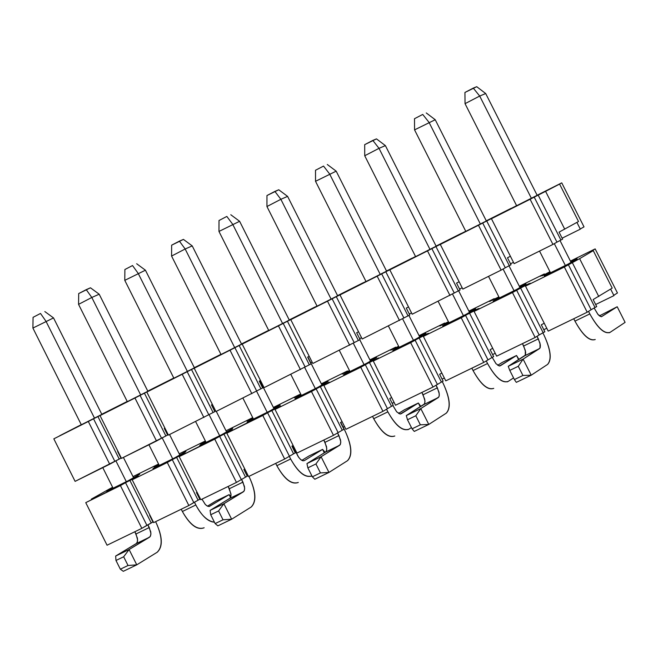 <?xml version="1.0" encoding="UTF-8"?>
<svg xmlns="http://www.w3.org/2000/svg" width="658" height="658" viewBox="0 0 658 658"><rect width="100%" height="100%" fill="white"/><g stroke="black" fill="none" stroke-linecap="round" stroke-linejoin="round"><path stroke-width="0.99" d="M584.016 226.878L580.257 229L584.016 226.878L561.751 182.866L435.941 246.536L458.33 290.918L460.057 290.022L456.553 283.088L459.128 281.756L456.553 283.088L460.057 290.022L458.33 290.918L435.941 246.536L385.802 271.754L408.034 315.865L409.761 314.968L406.282 308.076L408.511 306.924L406.282 308.076L409.761 314.968L408.034 315.865L385.802 271.754L336.304 296.659L358.371 340.49L360.099 339.594L356.652 332.742L358.536 331.764L356.652 332.742L360.099 339.594L358.371 340.49L336.304 296.659L287.423 321.244L309.334 364.812L311.07 363.907L307.648 357.097L309.202 356.299L307.648 357.097L311.07 363.907L309.334 364.812L287.423 321.244L239.158 345.524L260.913 388.82L262.657 387.916L259.26 381.155L260.486 380.513L259.26 381.155L262.657 387.916L260.913 388.82L239.158 345.524L191.494 369.5L213.093 412.533L214.845 411.628L211.473 404.909L212.386 404.431L211.473 404.909L214.845 411.628L213.093 412.533L191.494 369.5L146.833 392.053L153.117 388.812L146.833 392.053L168.415 435.094L146.833 392.053L182.192 374.27L203.89 417.509L182.192 374.27L187.193 371.696L208.825 414.795L187.193 371.696L200.221 365.108L194.217 368.225L215.947 411.53L194.217 368.225L230.02 350.212L251.866 393.714L230.02 350.212L234.898 347.695L256.686 391.058L234.898 347.695L247.992 341.074L242.185 344.093L264.08 387.661L242.185 344.093L278.449 325.858L300.451 369.623L278.449 325.858L283.211 323.399L305.147 367.024L283.211 323.399L296.371 316.745L290.77 319.656L312.821 363.487L290.77 319.656L327.495 301.183L349.661 345.22L327.495 301.183L332.134 298.79L354.234 342.686L332.134 298.79L345.368 292.103L339.98 294.907L362.188 339.01L339.98 294.907L377.174 276.196L399.496 320.504L377.174 276.196L381.681 273.868L403.938 318.036L381.681 273.868L394.981 267.14L389.816 269.838L412.188 314.22L389.816 269.838L427.494 250.887L449.982 295.475L427.494 250.887L431.87 248.617L454.291 293.065L431.87 248.617L445.244 241.864L440.301 244.439L462.837 289.101L440.301 244.439L478.465 225.25L501.125 270.117L462.837 289.101L501.125 270.117L478.465 225.25L482.709 223.046L505.295 267.773L501.125 270.117L505.295 267.773L482.709 223.046L486.731 220.989L509.284 265.643L505.295 267.773L509.284 265.643L486.731 220.989L496.148 216.252L491.444 218.719L514.145 263.661L491.444 218.719L530.109 199.267L552.934 244.422L514.145 263.661L552.934 244.422L530.109 199.267L534.214 197.145L556.964 242.144L552.934 244.422L556.964 242.144L534.214 197.145L538.186 195.113L560.904 240.047L556.964 242.144L560.904 240.047L538.186 195.113L545.589 191.346L564.729 229.198L545.589 191.346L559.588 184.084L578.522 221.516L559.588 184.084L557.449 185.12L561.751 182.866L584.016 226.878M580.331 229.157L562.121 238.188L580.331 229.157L576.918 222.404L580.331 229.157M562.615 239.158L560.904 240.047L562.615 239.158L559.061 232.134L578.522 221.516L559.061 232.134L562.615 239.158M508.65 209.713L516.596 205.666L508.65 209.713M510.518 263.792L513.47 262.328L510.518 263.792M510.353 209.03L543.492 192.218L510.353 209.03M465.798 231.353L492.645 217.798L465.798 231.353M415.593 256.612L442.439 243.049L415.593 256.612M366.021 281.542L392.875 267.987L366.021 281.542M317.082 306.167L343.928 292.604L317.082 306.167M268.744 330.481L295.59 316.917L268.744 330.481M221.014 354.498L247.86 340.934L221.014 354.498M173.876 378.21L200.706 364.647L173.876 378.21M127.315 401.635L154.137 388.08L127.315 401.635M81.321 424.772L108.134 411.217L81.321 424.772M168.473 380.793L173.827 378.111L168.473 380.793M215.001 357.384L220.965 354.399L215.001 357.384M262.92 386.616L263.43 386.369L262.92 386.616M262.114 333.688L268.694 330.382L262.114 333.688M310.806 362.862L312.163 362.188L310.806 362.862M309.803 309.696L317.033 306.069L309.803 309.696M359.622 338.648L361.53 337.702L359.622 338.648M358.092 285.408L365.971 281.443L358.092 285.408M409.276 314.014L411.521 312.904L409.276 314.014M406.989 260.807L415.543 256.513L406.989 260.807M459.572 289.068L462.163 287.776L459.572 289.068M456.512 235.901L465.741 231.254L456.512 235.901M511.003 264.755L509.284 265.643L511.003 264.755L507.474 257.78L511.003 264.755M507.121 210.404L511.184 208.298L507.121 210.404M486.278 220.825L511.184 208.298L486.278 220.825M120.99 458.174L75.111 481.368L53.833 438.837L106.497 412.253L97.927 416.563L119.23 459.087L120.99 458.174L117.659 451.536L120.99 458.174M123.655 403.305L127.224 401.47L123.655 403.305M101.776 414.252L127.224 401.454L101.776 414.252M121.475 458.379L100.041 415.593L105.247 412.911L100.041 415.593L121.475 458.379L156.505 441L134.964 398.024L100.041 415.593L134.964 398.024L156.505 441L161.555 438.236L140.08 395.392L134.964 398.024L140.08 395.392L161.555 438.236L165.874 435.958L144.423 393.171L140.08 395.392L152.023 389.314L144.423 393.171L165.874 435.958L121.475 458.379M167.626 435.045L165.874 435.958L167.626 435.045L164.27 428.366L167.626 435.045M173.786 378.037L147.779 391.115L173.786 378.029M168.415 435.094L213.093 412.533L168.415 435.094M220.833 354.465L215.997 356.858L220.833 354.465M194.349 367.682L220.792 354.382L194.349 367.682M215.947 411.53L260.913 388.82L215.947 411.53M267.74 330.867L263.019 333.203L267.74 330.867M241.494 343.969L267.699 330.785L241.494 343.969M264.08 387.661L309.334 364.812L264.08 387.661M315.24 306.982L310.625 309.252L315.24 306.982M289.232 319.952L315.19 306.891L289.232 319.952M312.821 363.487L358.371 340.49L312.821 363.487M363.323 282.792L358.832 285.004L363.323 282.792M337.562 295.639L363.274 282.71L337.562 295.639M362.188 339.01L408.034 315.865L362.188 339.01M412.007 258.306L407.639 260.445L412.007 258.306M386.509 271.022L411.966 258.216L386.509 271.022M412.188 314.22L458.33 290.918L412.188 314.22M461.307 233.508L457.071 235.58L461.307 233.508M436.081 246.084L461.258 233.417L436.081 246.084M507.474 257.78L510.402 256.258L507.474 257.78M537.125 195.253L561.751 182.866L537.125 195.253M164.878 428.045L164.27 428.366L164.878 428.045M59.639 435.785L77.899 426.392L59.639 435.785M127.265 401.536L122.503 403.913L127.265 401.536M81.271 424.681L77.899 426.392L81.271 424.681M75.111 481.368L109.713 464.211L88.32 421.49L53.833 438.837L75.111 481.368M93.543 418.801L88.32 421.49L109.713 464.211L114.879 461.39L93.543 418.801L114.879 461.39L119.23 459.087L97.927 416.563L93.543 418.801M40.516 313.455L33.065 317.337L40.516 313.455L45.986 321.269L40.516 313.455M33.065 317.337L32.9 328.062L53.528 317.913L44.826 311.563L53.528 317.913L101.875 414.441L53.528 317.913L32.9 328.062L33.065 317.337M123.4 457.417L133.566 477.724L123.4 457.417M155.584 521.671L156.39 523.291L155.584 521.671M115.66 556.035L136.519 543.409L137.497 541.427L137.432 538.228L134.865 531.73L135.992 533.983L149.284 527.535L147.894 524.755L150.731 531.787L150.896 534.28L150.156 536.615L129.108 549.537L136.765 564.835L157.056 552.333C162.723 546.921 162.501 537.241 156.39 523.291C162.608 537.158 162.904 546.79 157.278 552.194L136.765 564.835L123.301 571.308L136.765 564.835L128.039 565.502L120.348 569.203L123.301 571.308L120.348 569.203L128.039 565.502L123.663 556.767L115.981 560.476L120.348 569.203L115.981 560.476L123.663 556.767L129.108 549.537L115.66 556.035L115.981 560.476L115.66 556.035L129.108 549.537L149.489 537.232L136.173 543.673L115.66 556.035M113.069 488.195L102.78 467.641L113.069 488.195M81.345 424.829L32.9 328.062L81.345 424.829M126.32 481.672L115.882 460.839L126.32 481.672M94.53 418.2L45.986 321.269L94.53 418.2M149.489 537.232L150.534 535.933L150.912 533.416L149.284 527.535L135.992 533.983L137.604 539.856L137.218 542.373L136.173 543.673L149.489 537.232M129.108 549.537L123.663 556.767L128.039 565.502L136.765 564.835L129.108 549.537M132.529 265.544L124.888 269.525L132.529 265.544L138.196 273.391L132.529 265.544M124.888 269.525L124.781 280.349L145.426 270.199L136.667 263.743L145.426 270.199L194.447 367.88L145.426 270.199L124.781 280.349L124.888 269.525M216.276 411.365L226.591 431.928L216.276 411.365M248.905 476.384L249.727 478.021L248.905 476.384M210.108 510.394L230.037 498.18L230.942 496.222L230.95 493.887L228.17 486.443L229.321 488.73L242.942 482.125L241.552 479.361L244.439 486.418L244.653 488.91L243.986 491.23L223.893 503.732L231.657 519.211L251.035 507.121C256.398 501.815 255.962 492.118 249.727 478.021C256.061 492.036 256.562 501.692 251.241 506.989L231.657 519.211L217.856 525.849L231.657 519.211L223.029 519.795L215.141 523.587L217.856 525.849L215.141 523.587L223.029 519.795L218.588 510.945L210.708 514.745L215.141 523.587L210.708 514.745L218.588 510.945L223.893 503.732L210.108 510.394L210.708 514.745L210.108 510.394L223.893 503.732L243.361 491.83L229.708 498.435L210.108 510.394M206.077 442.398L195.64 421.597L206.077 442.398M173.901 378.268L124.781 280.349L173.901 378.268M219.649 435.711L209.088 414.655L219.649 435.711M187.415 371.474L138.196 273.391L187.415 371.474M243.361 491.83L244.34 490.555L244.644 488.047L242.942 482.125L229.321 488.73L231.007 494.651L230.695 497.16L229.708 498.435L243.361 491.83M223.893 503.732L218.588 510.945L223.029 519.795L231.657 519.211L223.893 503.732M226.837 216.433L219.015 220.512L226.837 216.433L232.71 224.304L226.837 216.433M219.015 220.512L218.966 231.443L239.619 221.294L230.794 214.738L239.619 221.294L289.331 320.15L239.619 221.294L218.966 231.443L219.015 220.512M307.854 356.99L321.935 384.988L307.854 356.99M340.737 422.37L345.392 431.623L340.737 422.37M306.949 463.586L325.907 451.816L326.722 449.875L326.524 446.667L323.818 440.029L324.978 442.34L338.944 435.571L337.57 432.849L340.499 439.898L340.762 442.398L340.178 444.709L321.096 456.751L328.975 472.428L347.375 460.773C352.417 455.583 351.759 445.869 345.392 431.623C351.849 445.795 352.573 455.468 347.572 460.641L328.975 472.428L314.812 479.238L328.975 472.428L320.438 472.913L312.353 476.803L314.812 479.238L312.353 476.803L320.438 472.913L315.939 463.956L307.854 467.863L312.353 476.803L307.854 467.863L315.939 463.956L321.096 456.751L306.949 463.586L307.854 467.863L306.949 463.586L321.096 456.751L339.594 445.293L325.587 452.062L306.949 463.586M301.405 395.45L290.82 374.402L301.405 395.45M268.777 330.546L218.966 231.443L268.777 330.546M315.322 388.598L304.621 367.32L315.322 388.598M282.627 323.58L232.71 224.304L282.627 323.58M339.594 445.293L340.499 444.043L340.737 441.534L338.944 435.571L324.978 442.34L326.755 448.304L326.508 450.804L325.587 452.062L339.594 445.293M321.096 456.751L315.939 463.956L320.438 472.913L328.975 472.428L321.096 456.751M323.539 166.079L315.511 170.257L323.539 166.079L329.625 173.975L323.539 166.079M315.511 170.257L315.527 181.304L336.18 171.154L327.297 164.492L336.18 171.154L386.616 271.219L336.18 171.154L315.527 181.304L315.511 170.257M408.881 315.421L419.697 336.871L408.881 315.421M442.25 381.624L443.476 384.05L442.25 381.624M406.29 415.576L424.468 403.938L424.978 401.643L424.665 399.143L421.885 392.439L423.061 394.784L437.389 387.833L436.04 385.169L438.993 392.201L439.289 395.417L438.82 396.996L420.799 408.569L428.794 424.435L446.165 413.24C450.87 408.182 449.973 398.452 443.476 384.05C450.064 398.378 451.018 408.067 446.346 413.109L428.794 424.435L414.269 431.418L428.794 424.435L420.372 424.821L412.072 428.819L414.269 431.418L412.072 428.819L420.372 424.821L415.807 415.757L407.508 419.755L412.072 428.819L407.508 419.755L415.807 415.757L420.799 408.569L406.29 415.576L407.508 419.755L406.29 415.576L420.799 408.569L438.269 397.572L423.908 404.514L406.29 415.576M399.151 347.309L388.417 326.006L399.151 347.309M366.054 281.616L315.527 181.304L366.054 281.616M413.421 340.285L402.589 318.785L413.421 340.285M380.266 274.468L329.625 173.975L380.266 274.468M438.269 397.572L439.108 396.338L439.273 393.846L437.389 387.833L423.061 394.784L424.936 400.788L424.764 403.28L423.908 404.514L438.269 397.572M420.799 408.569L415.807 415.757L420.372 424.821L428.794 424.435L420.799 408.569M422.724 114.434L414.491 118.72L422.724 114.434L429.032 122.355L422.724 114.434M414.491 118.72L414.565 129.873L435.226 119.731L426.269 112.954L435.226 119.731L486.385 221.039L435.226 119.731L414.565 129.873L414.491 118.72M508.988 265.799L519.96 287.521L508.988 265.799M542.85 332.849L544.067 335.259L542.85 332.849M508.223 366.317L525.281 355.18L525.323 350.393L522.477 343.632L523.669 346.001L538.359 338.87L537.051 336.279L540.029 343.279L540.004 348.066L523.118 359.12L531.228 375.192L547.505 364.483C551.856 359.556 550.713 349.817 544.067 335.259C550.787 349.743 551.996 359.449 547.678 364.359L531.228 375.192L516.316 382.356L531.228 375.192L522.921 375.471L514.4 379.576L516.316 382.356L514.4 379.576L522.921 375.471L518.282 366.292L509.769 370.396L514.4 379.576L509.769 370.396L518.282 366.292L523.118 359.12L508.223 366.317L509.769 370.396L508.223 366.317L523.118 359.12L539.494 348.617L524.763 355.739L508.223 366.317M499.406 297.934L488.516 276.368L499.406 297.934M465.831 231.427L414.565 129.873L465.831 231.427M514.054 290.729L503.082 269.015L514.054 290.729M480.406 224.098L429.032 122.355L480.406 224.098M539.494 348.617L540.259 347.416L540.341 344.924L538.359 338.87L523.669 346.001L525.635 352.046L525.545 354.53L524.763 355.739L539.494 348.617M523.118 359.12L518.282 366.292L522.921 375.471L531.228 375.192L523.118 359.12M78.697 293.575L90.467 287.801L99.194 294.208L91.807 297.474L86.239 289.652L78.697 293.575L78.557 304.358L78.697 293.575M78.557 304.358L91.807 297.474L78.557 304.358L127.339 401.693L78.557 304.358M148.922 444.759L159.285 465.436L148.922 444.759M181.23 509.226L182.373 511.496L195.829 504.974L194.431 502.194L195.829 504.974C201.397 515.502 207.607 521.243 214.442 522.197C208.134 521.86 201.932 516.119 195.829 504.974L182.373 511.496L181.23 509.226M172.7 458.832L162.197 437.891L172.7 458.832M140.689 394.981L91.807 297.474L140.689 394.981M230.547 497.489L229.116 494.643L209.203 506.52L207.064 505.928L205.263 504.431L201.957 499.167L205.386 504.563L207.517 506.175L209.096 506.528L229.116 494.643L230.933 496.239L229.116 494.643L215.849 501.067L229.116 494.643L230.547 497.489M179.798 454.966L169.55 434.535L179.798 454.966M147.877 391.304L99.194 294.208L90.467 287.801L86.239 289.652L91.807 297.474L99.194 294.208L147.877 391.304M207.467 506.15L215.849 501.067L207.467 506.15M204.144 527.774C197.178 530.175 189.915 524.747 182.373 511.496C189.923 524.994 197.186 530.414 204.144 527.774M171.656 245.171L183.434 239.397L192.226 245.903L185.161 248.995L179.387 241.141L171.656 245.171L171.582 256.052L171.656 245.171M171.582 256.052L185.161 248.995L171.582 256.052L221.047 354.555L171.582 256.052M242.934 398.148L253.445 419.072L242.934 398.148M275.694 463.38L276.853 465.683L290.647 458.996L289.265 456.249L290.647 458.996C298.148 472.304 305.238 477.947 311.9 475.915C305.287 478.21 298.197 472.567 290.647 458.996L276.853 465.683L275.694 463.38M267.189 412.303L256.554 391.132L267.189 412.303M234.725 347.679L185.161 248.995L234.725 347.679M324.32 452.852L322.576 449.389L304.374 460.592L302.647 460.732L300.344 459.259L298.132 456.512L292.629 445.746L298.781 457.475L300.936 459.778L303.017 460.814L304.374 460.592L322.576 449.389L325.175 452.326L322.576 449.389L308.98 455.978L322.576 449.389L324.32 452.852M273.967 408.602L259.984 380.776L273.967 408.602M241.593 344.159L192.226 245.903L183.434 239.397L179.387 241.141L185.161 248.995L192.226 245.903L241.593 344.159M301.816 460.37L308.98 455.978L301.816 460.37M298.296 482.454C291.609 484.699 284.462 479.114 276.853 465.683C284.478 479.361 291.626 484.946 298.296 482.454M310.995 476.334L311.9 475.899L310.995 476.334M266.959 195.541L278.745 189.767L287.595 196.38L280.867 199.3L274.888 191.412L266.959 195.541L266.942 206.53L266.959 195.541M266.942 206.53L280.867 199.3L266.942 206.53L317.115 306.233L266.942 206.53M339.314 350.352L349.966 371.531L339.314 350.352M372.543 416.391L373.711 418.71L387.858 411.859L386.493 409.153L387.858 411.859C395.54 425.496 402.556 431.286 408.889 429.213L411.447 427.577L408.889 429.213C402.573 431.525 395.565 425.742 387.858 411.859L373.711 418.71L372.543 416.391M364.063 364.59L353.297 343.205L364.063 364.59M331.139 299.176L280.867 199.3L331.139 299.176M420.256 406.809L418.356 403.025L401.117 413.783L399.949 413.997L396.618 411.744L392.9 405.55L396.741 411.883L400.286 414.022L418.356 403.025L420.865 406.43L418.356 403.025L404.423 409.769L418.356 403.025L420.256 406.809M370.512 361.077L359.778 339.758L370.512 361.077M337.669 295.837L287.595 196.38L278.745 189.767L274.888 191.412L280.867 199.3L287.595 196.38L337.669 295.837M398.534 413.43L404.423 409.769L398.534 413.43M394.8 435.991C388.417 438.088 381.385 432.331 373.711 418.71C381.41 432.577 388.434 438.335 394.8 435.991M407.894 429.69L408.889 429.213L407.894 429.69M364.688 144.653L376.475 138.887L385.391 145.607L379.016 148.33L372.815 140.417L364.688 144.653L364.729 155.749L364.688 144.653M364.729 155.749L379.016 148.33L364.729 155.749L415.626 256.678L364.729 155.749M438.146 301.339L448.962 322.782L438.146 301.339M471.86 368.192L473.044 370.544L487.553 363.512L486.221 360.872L487.553 363.512C495.301 377.347 502.186 383.31 508.206 381.401L513.561 377.914L508.206 381.401C502.219 383.556 495.334 377.585 487.553 363.512L473.044 370.544L471.86 368.192M463.413 315.659L452.515 294.052L463.413 315.659M430.011 249.44L379.016 148.33L430.011 249.44M518.636 359.663L516.53 355.493L500.319 365.782L499.2 365.971L495.943 363.627L492.233 357.393L496.074 363.775L499.529 365.996L516.53 355.493L518.981 359.441L516.53 355.493L502.251 362.41L516.53 355.493L518.636 359.663M469.508 312.353L458.618 290.762L469.508 312.353M436.18 246.289L385.391 145.607L376.475 138.887L372.815 140.417L379.016 148.33L385.391 145.607L436.18 246.289M497.711 365.28L502.251 362.41L497.711 365.28M493.755 388.36C487.693 390.293 480.784 384.354 473.044 370.544C480.817 384.593 487.718 390.531 493.755 388.36M507.26 381.854L508.206 381.401L507.26 381.854M464.935 92.457L476.713 86.692L485.694 93.526L479.698 96.052L473.275 88.106L464.935 92.457L465.041 103.66L464.935 92.457M465.041 103.66L479.698 96.052L465.041 103.66L516.686 205.847L465.041 103.66M539.535 251.068L550.507 272.774L539.535 251.068M573.743 318.752L574.944 321.129L589.831 313.915L588.54 311.366L589.831 313.915C597.653 327.947 604.398 334.091 610.073 332.364L625.1 322.362L617.204 306.751L601.42 316.745L599.528 315.947L597.834 314.277L594.133 307.993L597.966 314.425L601.33 316.745L617.204 306.751L625.1 322.362L610.073 332.364C604.431 334.338 597.686 328.186 589.831 313.915L574.944 321.129L573.743 318.752M565.345 265.47L554.307 243.649L565.345 265.47M531.45 198.42L479.698 96.052L531.45 198.42M571.062 262.369L560.007 240.515L571.062 262.369M537.232 195.459L485.694 93.526L476.713 86.692L473.275 88.106L479.698 96.052L485.694 93.526L537.232 195.459M599.422 315.865L617.204 306.751L599.422 315.865M595.243 339.503C589.519 341.255 582.758 335.136 574.944 321.129C582.791 335.374 589.552 341.502 595.243 339.503M609.193 332.792L610.073 332.364L609.193 332.792M625.1 322.362L617.204 306.751L625.1 322.362M617.451 292.974L613.791 295.302L617.451 292.974L595.153 248.905L590.687 251.595L593.253 250.64L579.624 258.66L564.35 267.008L525.495 286.14L530.323 283.253L527.955 284.1L512.459 292.563L474.105 311.44L479.123 308.454L476.951 309.219L477.173 309.663L476.951 309.219L469.532 313.118L491.945 357.541L493.656 356.628L490.152 349.686L492.71 348.321L490.152 349.686L493.656 356.628L491.945 357.541L469.532 313.118L461.233 317.781L423.374 336.419L428.588 333.335L426.59 334.017L426.803 334.437L426.59 334.017L419.146 337.924L441.403 382.076L443.114 381.155L439.643 374.262L441.855 373.078L439.643 374.262L443.114 381.155L441.403 382.076L419.146 337.924L410.666 342.678L373.292 361.077L378.514 357.936L369.409 362.418L391.502 406.299L393.221 405.377L389.766 398.526L391.642 397.522L389.766 398.526L393.221 405.377L391.502 406.299L369.409 362.418L360.749 367.254L323.851 385.424L329.288 382.175L320.29 386.6L342.226 430.217L343.953 429.296L340.523 422.477L342.07 421.655L340.523 422.477L343.953 429.296L342.226 430.217L320.29 386.6L311.464 391.518L275.028 409.457L280.67 406.109L271.795 410.485L293.575 453.831L295.302 452.91L291.905 446.132L293.123 445.482L291.905 446.132L295.302 452.91L293.575 453.831L271.795 410.485L226.821 433.194L232.669 429.748L223.901 434.066L245.524 477.157L247.26 476.228L243.888 469.491L244.792 469.006L243.888 469.491L247.26 476.228L245.524 477.157L223.901 434.066L179.215 456.627L185.342 453.082L179.215 456.627L200.813 499.718L179.215 456.627L214.738 439.141L236.461 482.421L214.738 439.141L219.649 436.361L241.297 479.509L219.649 436.361L232.669 429.748L226.821 433.194L248.576 476.548L226.821 433.194L262.797 415.478L284.667 459.029L262.797 415.478L267.584 412.755L289.388 456.167L267.584 412.755L280.67 406.109L275.028 409.457L296.939 453.074L275.028 409.457L311.464 391.518L333.491 435.333L311.464 391.518L316.128 388.853L338.089 432.536L316.128 388.853L329.288 382.175L323.851 385.424L345.919 429.304L323.851 385.424L360.749 367.254L382.94 411.34L360.749 367.254L365.289 364.647L387.406 408.593L365.289 364.647L378.514 357.936L373.292 361.077L395.524 405.238L373.292 361.077L410.666 342.678L433.022 387.036L410.666 342.678L415.075 340.128L437.356 384.354L415.075 340.128L428.374 333.384L423.374 336.419L445.77 380.85L423.374 336.419L461.233 317.781L483.753 362.418L461.233 317.781L465.51 315.297L487.956 359.794L465.51 315.297L478.876 308.52L474.105 311.44L496.667 356.151L474.105 311.44L512.459 292.563L535.143 337.48L496.667 356.151L535.143 337.48L512.459 292.563L516.596 290.145L539.206 334.922L535.143 337.48L539.206 334.922L516.596 290.145L520.568 287.982L543.146 332.693L539.206 334.922L543.146 332.693L520.568 287.982L530.035 283.327L525.495 286.14L548.221 331.13L525.495 286.14L564.35 267.008L587.199 312.213L548.221 331.13L587.199 312.213L564.35 267.008L568.347 264.664L591.123 309.721L587.199 312.213L591.123 309.721L568.347 264.664L572.271 262.526L595.013 307.516L591.123 309.721L595.013 307.516L572.271 262.526L579.624 258.66L598.788 296.561L579.624 258.66L593.253 250.64L612.203 288.114L593.253 250.64L591.024 251.504L595.153 248.905L617.451 292.974M613.955 295.623L595.655 304.514L613.955 295.623L610.649 289.092L613.955 295.623M596.707 306.603L595.013 307.516L596.707 306.603L593.154 299.571L612.203 288.114L593.154 299.571L596.707 306.603M542.069 275.858L549.965 271.705L542.069 275.858M543.804 329.699L546.773 328.26L543.804 329.699M544.141 275.908L568.109 264.105L577.148 258.791L570.831 261.909L577.148 258.791L568.109 264.105L544.141 275.908L550.277 272.313L544.141 275.908M499.183 297.498L493.039 301.076L516.703 289.421L526.063 283.96L519.738 287.077L526.063 283.96L516.703 289.421L493.039 301.076L499.183 297.498M448.748 322.354L442.587 325.916L465.954 314.417L475.619 308.808L469.294 311.925L475.619 308.808L465.954 314.417L442.587 325.916L448.748 322.354M398.945 346.898L392.785 350.451L415.848 339.092L425.816 333.343L419.491 336.452L425.816 333.343L415.848 339.092L392.785 350.451L398.945 346.898M349.768 371.137L343.599 374.665L366.374 363.455L376.631 357.565L370.306 360.683L376.631 357.565L366.374 363.455L343.599 374.665L349.768 371.137M301.208 395.063L295.039 398.584L317.526 387.513L328.071 381.484L321.746 384.601L328.071 381.484L317.526 387.513L295.039 398.584L301.208 395.063M253.256 418.694L247.071 422.206L269.286 411.266L280.102 405.114L273.777 408.231L280.102 405.114L269.286 411.266L247.071 422.206L253.256 418.694M205.888 442.036L199.711 445.532L221.647 434.732L232.735 428.448L221.647 434.732L199.711 445.532L205.888 442.036M159.113 465.083L152.919 468.57L174.592 457.902L185.943 451.495L174.592 457.902L152.919 468.57L159.113 465.083M112.896 487.858L106.711 491.329L128.113 480.792L139.718 474.262L128.113 480.792L106.711 491.329L112.896 487.858M200.197 444.035L205.609 441.469L200.197 444.035M246.947 421.005L252.968 418.118L246.947 421.005M295.031 450.533L295.541 450.286L295.031 450.533M294.282 397.687L300.92 394.479L294.282 397.687M343.147 427.165L344.512 426.499L343.147 427.165M342.201 374.081L349.472 370.544L342.201 374.081M392.193 403.338L394.101 402.416L392.193 403.338M390.72 350.179L398.641 346.305L390.72 350.179M442.086 379.107L444.339 378.013L442.086 379.107M439.848 325.973L448.443 321.754L439.848 325.973M492.612 354.563L495.219 353.297L492.612 354.563M489.601 301.463L498.879 296.89L489.601 301.463M544.849 331.78L543.146 332.693L544.849 331.78L541.32 324.789L544.849 331.78M540.391 276.245L544.355 273.934L540.391 276.245M544.643 274.501L544.355 273.934L544.643 274.501M519.327 286.263L544.355 273.934L519.327 286.263M152.952 522.008L141.832 528.349L107.057 545.219L85.754 502.646L138.501 476.145L129.881 480.365L151.208 522.937L152.952 522.008L149.621 515.354L152.952 522.008M155.099 466.07L158.611 464.087L155.099 466.07M133.006 476.606L158.57 464.013L133.006 476.606M153.651 522.608L132.192 479.781L137.3 476.902L132.192 479.781L153.651 522.608L188.846 505.525L167.28 462.5L132.192 479.781L167.28 462.5L188.846 505.525L193.806 502.564L172.306 459.671L167.28 462.5L172.306 459.671L193.806 502.564L198.074 500.187L176.599 457.359L172.306 459.671L184.158 453.403L176.599 457.359L198.074 500.187L188.846 505.525L153.651 522.608M199.818 499.257L198.074 500.187L199.818 499.257L196.462 492.562L199.818 499.257M205.37 441L201.208 443.352L205.37 441M179.231 453.831L205.354 440.959L179.231 453.831M200.813 499.718L236.461 482.421L245.524 477.157L236.461 482.421L200.813 499.718M252.828 418.192L252.582 417.69L247.877 420.355L252.582 417.69L252.828 418.192M226.015 430.784L252.582 417.69L226.015 430.784M248.576 476.548L284.667 459.029L293.575 453.831L284.667 459.029L248.576 476.548M299.974 394.981L299.711 394.471L295.129 397.078L299.711 394.471L299.974 394.981M273.383 407.442L299.711 394.471L273.383 407.442M296.939 453.074L333.491 435.333L342.226 430.217L333.491 435.333L296.939 453.074M347.695 371.482L347.432 370.956L342.966 373.514L347.432 370.956L347.695 371.482M321.343 383.811L347.432 370.956L321.343 383.811M345.919 429.304L382.94 411.34L391.502 406.299L382.94 411.34L345.919 429.304M396.009 347.687L395.738 347.153L391.395 349.653L395.738 347.153L396.009 347.687M369.911 359.885L395.738 347.153L369.911 359.885M395.524 405.238L433.022 387.036L441.403 382.076L433.022 387.036L395.524 405.238M444.931 323.596L444.66 323.053L440.441 325.488L444.66 323.053L444.931 323.596M419.08 335.654L444.66 323.053L419.08 335.654M445.77 380.85L483.753 362.418L491.945 357.541L483.753 362.418L445.77 380.85M494.471 299.209L494.191 298.65L490.095 301.027L494.191 298.65L494.471 299.209M468.883 311.119L494.191 298.65L468.883 311.119M541.32 324.789L544.232 323.234L541.32 324.789M570.42 261.094L595.153 248.905L570.42 261.094M197.063 492.242L196.462 492.562L197.063 492.242M91.339 499.118L109.269 489.059L91.339 499.118M158.833 464.523L154.013 466.785L158.833 464.523M112.625 487.298L109.269 489.059L112.625 487.298M107.057 545.219L141.832 528.349L120.414 485.579L85.754 502.646L107.057 545.219M125.546 482.692L120.414 485.579L141.832 528.349L146.898 525.331L125.546 482.692L146.898 525.331L151.208 522.937L129.881 480.365L125.546 482.692M149.588 537.167L136.264 543.615M243.452 491.773L229.798 498.377M339.676 445.244L325.677 452.013M438.351 397.522L423.991 404.464M539.568 348.567L524.837 355.69"/></g></svg>
